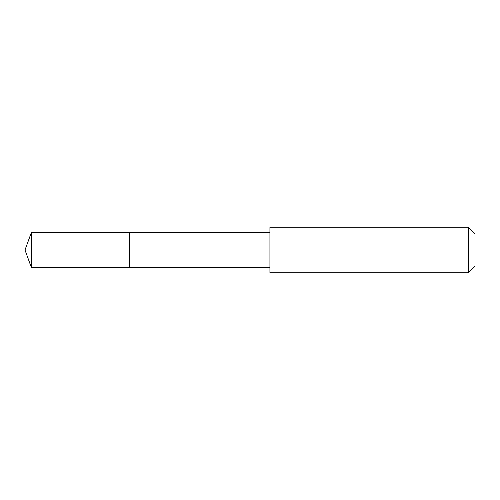 <?xml version="1.0" encoding="UTF-8"?>
<svg xmlns="http://www.w3.org/2000/svg" width="500" height="500" viewBox="0 0 500 500"><rect width="100%" height="100%" fill="white"/><g stroke="black" fill="none" stroke-linecap="round" stroke-linejoin="round"><path stroke-width="0.75" d="M129.238 241.506L129.238 232.631L31.325 232.625L31.325 267.375L129.238 267.369L129.238 232.631L269.925 232.631L269.925 267.369L129.238 267.369L129.238 241.506M269.938 227.213L269.938 272.787L468.425 272.787L468.425 227.213L269.938 227.213L269.925 232.631M468.425 227.213L475 233.794L475 266.206L468.425 272.787M129.238 267.369L31.325 267.375L25 250L31.325 267.375M25 250L31.325 232.625M269.925 267.369L269.938 272.787"/></g></svg>
